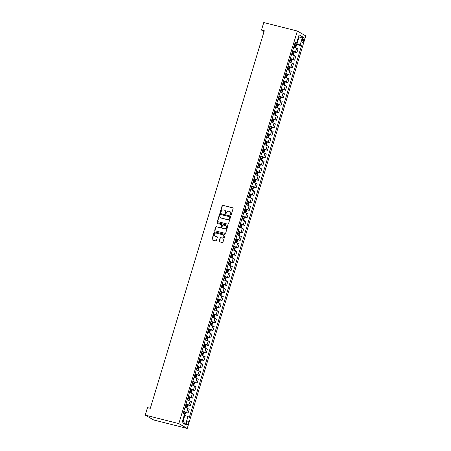 <?xml version="1.0" encoding="UTF-8"?>
<svg xmlns="http://www.w3.org/2000/svg" width="451" height="451" viewBox="0 0 451 451"><rect width="100%" height="100%" fill="white"/><g stroke="black" fill="none" stroke-linecap="round" stroke-linejoin="round"><path stroke-width="0.68" d="M230.703 215.11A0.434 0.395 -60.1 0 0 231.211 214.794L233.099 208.525A0.62 0.564 -60.1 0 0 232.733 207.798L222.839 205.301A0.62 0.564 -60.1 0 0 222.112 205.752L220.223 212.015A0.434 0.395 -60.1 0 0 220.483 212.528A0.434 0.395 -60.1 0 0 220.99 212.212L221.232 211.401A1.984 1.804 -60.1 0 1 223.561 209.957L224.389 210.166A1.984 1.804 -60.1 0 1 225.573 212.494L225.331 213.306A0.434 0.395 -60.1 0 0 225.59 213.819A0.434 0.395 -60.1 0 0 226.098 213.503L226.346 212.692A1.984 1.804 -60.1 0 1 228.674 211.248L229.497 211.457A1.984 1.804 -60.1 0 1 230.686 213.785L230.438 214.597A0.434 0.395 -60.1 0 0 230.703 215.11M188.123 423.314A2.018 0.812 104.2 0 0 187.887 420.941A2.018 0.812 104.2 0 0 186.669 422.48A2.018 0.812 104.2 0 0 186.9 424.853A2.018 0.812 104.2 0 0 188.123 423.314M219.107 241.071A0.62 0.564 -60.1 0 0 219.479 241.798L222.253 242.497A0.62 0.564 -60.1 0 0 222.98 242.046L225.083 235.089A0.62 0.564 -60.1 0 0 224.711 234.362L214.823 231.865A0.62 0.564 -60.1 0 0 214.095 232.316L211.993 239.272A0.62 0.564 -60.1 0 0 212.365 240L215.713 240.851A0.62 0.564 -60.1 0 0 216.441 240.4L217.343 237.418A0.62 0.564 -60.1 0 0 216.97 236.69L215.307 236.273A1.657 1.505 -60.1 0 1 214.388 234.131A1.657 1.505 -60.1 0 1 216.26 233.116L222.771 234.762A1.657 1.505 -60.1 0 1 223.696 236.905A1.657 1.505 -60.1 0 1 221.819 237.914L220.736 237.643A0.62 0.564 -60.1 0 0 220.009 238.094L219.333 241.2A0.62 0.564 -60.1 0 0 219.468 241.798M297.344 31.029L263.756 22.55L261.49 30.059L264.292 30.764L150.301 408.318L147.5 407.608L145.233 415.117L178.821 423.602L297.344 31.029L305.767 35.883L187.244 428.45L178.821 423.602M227.789 224.164A0.62 0.564 -60.1 0 0 228.516 223.713L230.619 216.751A0.62 0.564 -60.1 0 0 230.247 216.023L220.359 213.526A0.62 0.564 -60.1 0 0 219.631 213.977L217.529 220.934A0.62 0.564 -60.1 0 0 217.901 221.666L227.789 224.164M227.851 225.923L225.748 232.879A0.62 0.564 -60.1 0 1 225.021 233.33L215.133 230.833A0.62 0.564 -60.1 0 1 214.761 230.106L215.657 227.129A0.62 0.564 -60.1 0 1 216.384 226.678L220.398 227.687A0.62 0.564 -60.1 0 0 221.125 227.236L221.723 225.263A0.62 0.564 -60.1 0 0 221.351 224.536L217.173 223.482A0.434 0.395 -60.1 0 1 216.931 222.918A0.434 0.395 -60.1 0 1 217.421 222.653L227.479 225.196A0.62 0.564 -60.1 0 1 227.851 225.923M302.508 38.871L302.114 40.195A1.956 0.789 104.2 0 0 302.339 42.495A1.956 0.789 104.2 0 0 303.523 41.007L303.923 39.682A1.956 0.789 104.2 0 0 303.698 37.382A1.956 0.789 104.2 0 0 302.508 38.871M295.044 42.851L296.628 42.958L295.253 42.168L183.078 413.708L184.453 414.503L182.007 422.615L185.508 424.633L183.083 421.138L184.809 415.433L184.217 415.281M296.628 42.958L299.075 34.851L302.582 36.869L300.135 44.976L294.892 43.358M294.176 45.731L295.382 46.16L295.602 45.438L294.678 45.1L295.022 43.961L296.183 44.412L295.292 47.411L295.918 47.079L296.459 45.275L296.194 44.435L301.51 45.771L300.135 44.976M301.51 45.771L189.335 417.316L187.96 416.521L185.508 424.633M145.233 415.117L153.656 419.971L187.244 428.45M261.49 30.059L264.055 31.536M298.117 38.031L298.709 38.183L298.167 37.867M296.983 43.888L298.709 38.183L302.582 36.869M182.542 420.828L183.083 421.138M293.922 51.938L296.893 52.688L298.072 48.781L294.018 47.022M289.643 60.75L290.85 61.178L291.07 60.457L290.145 60.118L290.489 58.98L291.65 59.431L290.76 62.43L291.38 62.097L291.927 60.293L291.656 59.453L294.627 60.197L295.805 56.29L291.538 54.475M289.39 66.957L292.355 67.706L293.539 63.8L289.486 62.041M285.105 75.768L286.317 76.196L286.532 75.475L285.613 75.137L285.957 73.998L287.118 74.449L286.227 77.448L286.847 77.115L287.388 75.311L287.124 74.471L290.089 75.216L291.267 71.309L287.219 69.55M283.944 84.963L284.581 84.625L285.122 82.821L284.857 81.981L287.823 82.719L289.001 78.818L284.733 77.003M281.678 92.472L282.315 92.134L282.856 90.33L282.585 89.467L285.556 90.228L286.735 86.327L282.681 84.568M278.306 98.295L279.513 98.724L279.733 98.002L278.808 97.664L279.152 96.525L280.313 96.976L279.423 99.97L280.048 99.643L280.59 97.839L280.325 96.999L283.29 97.737L284.468 93.836L280.201 92.021M277.139 107.49L277.777 107.152L278.323 105.348L278.047 104.485L281.024 105.246L282.202 101.345L278.149 99.586M274.873 114.999L275.51 114.661L276.057 112.857L275.786 112.017L278.757 112.756L279.936 108.854L275.882 107.096M272.607 122.509L273.244 122.17L273.791 120.366L273.52 119.526L276.486 120.265L277.669 116.364L273.396 114.548M270.341 130.018L270.978 129.679L271.519 127.875L271.248 127.013L274.219 127.774L275.398 123.873L271.35 122.114M268.074 137.527L268.711 137.189L269.253 135.385L268.988 134.545L271.953 135.283L273.131 131.382L268.864 129.567M265.808 145.036L266.445 144.698L266.986 142.894L266.716 142.031L269.687 142.792L270.865 138.891L266.812 137.132M263.542 152.545L264.173 152.207L264.72 150.403L264.455 149.563L267.42 150.301L268.599 146.4L264.545 144.641M261.27 160.054L261.907 159.716L262.454 157.912L262.178 157.049L265.154 157.811L266.332 153.909L262.065 152.088M259.004 167.563L259.641 167.225L260.188 165.421L259.911 164.559L262.888 165.32L264.066 161.419L260.013 159.66M256.737 175.073L257.374 174.734L257.921 172.93L257.651 172.09L260.616 172.829L261.8 168.928L257.746 167.169M255.384 179.599L254.488 182.57L255.108 182.243L255.649 180.439L255.379 179.577L258.35 180.338L259.528 176.431L255.48 174.678M252.205 190.091L252.842 189.753L253.383 187.949L253.118 187.109L256.083 187.847L257.262 183.94L252.994 182.125M249.939 197.6L250.576 197.262L251.117 195.458L250.852 194.618L253.817 195.356L254.995 191.45L250.728 189.634M247.672 205.109L248.304 204.765L248.851 202.967L248.574 202.104L251.551 202.865L252.729 198.959L248.676 197.205M245.4 212.613L246.037 212.274L246.584 210.476L246.314 209.636L249.285 210.375L250.463 206.468L246.409 204.715M244.047 217.145L243.151 220.116L243.771 219.784L244.318 217.985L244.042 217.123L247.018 217.884L248.197 213.977L244.143 212.224M240.868 227.631L241.505 227.293L242.052 225.494L241.781 224.649L244.746 225.393L245.93 221.486L241.877 219.733M237.497 233.455L238.709 233.883L238.923 233.167L237.998 232.829L238.348 231.684L239.509 232.141L238.618 235.134L239.239 234.802L239.78 233.004L239.515 232.158L242.48 232.902L243.658 228.995L239.391 227.18M236.335 242.649L236.972 242.311L237.514 240.513L237.243 239.65L240.214 240.411L241.392 236.504L237.125 234.689M234.069 250.158L234.706 249.82L235.247 248.022L234.982 247.176L237.948 247.92L239.126 244.014L235.072 242.26M230.698 255.982L231.904 256.41L232.124 255.689L231.2 255.356L231.543 254.212L232.705 254.668L231.814 257.662L232.434 257.329L232.981 255.531L232.716 254.685L235.681 255.429L236.86 251.523L232.592 249.707M229.531 265.177L230.168 264.838L230.715 263.04L230.444 262.194L233.415 262.939L234.593 259.032L230.54 257.279M226.16 271L227.372 271.429L227.586 270.707L226.667 270.375L227.011 269.23L228.172 269.681L227.281 272.68L227.902 272.348L228.448 270.549L228.178 269.704L231.149 270.448L232.327 266.541L228.059 264.726M225.912 277.207L228.877 277.957L230.061 274.05L226.007 272.291M221.627 286.019L222.839 286.447L223.053 285.725L222.129 285.393L222.478 284.248L223.64 284.699L222.749 287.699L223.369 287.366L223.91 285.562L223.645 284.722L226.611 285.466L227.789 281.559L223.741 279.8M220.466 295.213L221.103 294.875L221.644 293.071L221.379 292.231L224.344 292.975L225.523 289.068L221.255 287.253M218.199 302.722L218.836 302.384L219.378 300.58L219.113 299.74L222.078 300.484L223.256 296.578L219.203 294.819M215.928 310.232L216.565 309.893L217.111 308.089L216.846 307.249L219.812 307.994L220.99 304.087L216.722 302.271M213.661 317.741L214.298 317.403L214.845 315.599L214.569 314.736L217.545 315.503L218.724 311.596L214.67 309.837M210.29 323.564L211.502 323.993L211.716 323.271L210.797 322.933L211.141 321.794L212.303 322.245L211.412 325.244L212.032 324.912L212.579 323.108L212.308 322.268L215.279 323.012L216.457 319.105L212.404 317.346M209.129 332.759L209.766 332.421L210.313 330.617L210.042 329.777L213.007 330.515L214.186 326.614L209.918 324.799M206.862 340.268L207.499 339.93L208.041 338.126L207.77 337.263L210.741 338.024L211.919 334.123L207.872 332.364M204.596 347.777L205.233 347.439L205.774 345.635L205.509 344.795L208.475 345.534L209.653 341.632L205.385 339.817M203.243 352.304L202.341 355.275L202.967 354.948L203.508 353.144L203.232 352.282L206.208 353.043L207.387 349.142L203.333 347.383M200.058 362.796L200.695 362.457L201.242 360.653L200.977 359.813L203.942 360.552L205.12 356.651L201.067 354.892M197.792 370.305L198.429 369.967L198.976 368.163L198.705 367.323L201.676 368.061L202.854 364.16L198.587 362.345M195.525 377.814L196.162 377.476L196.709 375.672L196.433 374.809L199.41 375.57L200.588 371.669L196.535 369.91M193.259 385.323L193.896 384.985L194.443 383.181L194.172 382.341L197.138 383.079L198.316 379.178L194.048 377.363M191.906 389.85L191.01 392.821L191.63 392.494L192.171 390.69L191.9 389.827L194.871 390.589L196.05 386.687L192.002 384.928M188.727 400.341L189.364 400.003L189.905 398.199L189.64 397.359L192.605 398.098L193.783 394.197L189.516 392.381M185.355 406.165L186.562 406.593L186.782 405.872L185.857 405.534L186.201 404.395L187.362 404.846L186.472 407.839L187.097 407.512L187.639 405.708L187.374 404.868L190.339 405.607L191.517 401.706L187.25 399.885M184.296 415.303L184.825 415.021L185.372 413.217L185.096 412.355L188.073 413.116L189.251 409.215L185.198 407.456M296.893 52.688L292.626 50.873M294.627 60.197L290.354 58.382M292.355 67.706L288.088 65.885M290.089 75.216L285.821 73.395M287.823 82.719L283.555 80.904M285.556 90.228L281.289 88.413M283.29 97.737L279.022 95.922M281.024 105.246L276.756 103.431M278.757 112.756L274.484 110.94M276.486 120.265L272.218 118.45M274.219 127.774L269.952 125.959M271.953 135.283L267.685 133.468M269.687 142.792L265.419 140.977M267.42 150.301L263.153 148.486M265.154 157.811L260.887 155.995M262.888 165.32L258.615 163.504M260.616 172.829L256.348 171.014M258.35 180.338L254.082 178.523M256.083 187.847L251.816 186.032M253.817 195.356L249.55 193.541M251.551 202.865L247.283 201.05M249.285 210.375L245.017 208.559M247.018 217.884L242.745 216.068M244.746 225.393L240.479 223.578M242.48 232.902L238.213 231.087M240.214 240.411L235.946 238.596M237.948 247.92L233.68 246.105M235.681 255.429L231.414 253.614M233.415 262.939L229.147 261.123M231.149 270.448L226.876 268.633M228.877 277.957L224.609 276.142M226.611 285.466L222.343 283.651M224.344 292.975L220.077 291.16M222.078 300.484L217.81 298.669M219.812 307.994L215.544 306.178M217.545 315.503L213.278 313.682M215.279 323.012L211.006 321.191M213.007 330.515L208.74 328.7M210.741 338.024L206.473 336.209M208.475 345.534L204.207 343.718M206.208 353.043L201.941 351.228M203.942 360.552L199.675 358.737M201.676 368.061L197.408 366.246M199.41 375.57L195.136 373.755M197.138 383.079L192.87 381.264M194.871 390.589L190.604 388.773M192.605 398.098L188.338 396.282M190.339 405.607L186.071 403.792M188.073 413.116L183.805 411.301M184.809 415.433L187.96 416.521M230.737 215.116A0.434 0.395 -60.1 0 1 230.67 214.727L230.912 213.921A1.984 1.804 -60.1 0 0 230.027 211.694M224.919 210.403A1.984 1.804 -60.1 0 1 225.804 212.63L225.556 213.436A0.434 0.395 -60.1 0 0 225.624 213.825M232.733 207.798L232.958 207.928A0.62 0.564 -60.1 0 0 232.958 207.928L223.07 205.43A0.62 0.564 -60.1 0 0 222.343 205.881L220.449 212.15A0.434 0.395 -60.1 0 0 220.516 212.534M230.484 216.159A0.62 0.564 -60.1 0 0 230.472 216.153L220.584 213.656A0.62 0.564 -60.1 0 0 219.857 214.107L217.754 221.069A0.62 0.564 -60.1 0 0 217.889 221.661M229.655 217.207A0.434 0.395 -60.1 0 0 229.396 216.694L220.714 214.507A0.434 0.395 -60.1 0 0 220.201 214.823L219.947 215.674A1.984 1.804 -60.1 0 0 221.131 218.008L227.067 219.507A1.984 1.804 -60.1 0 0 229.396 218.064L229.88 217.337A0.434 0.395 -60.1 0 0 229.621 216.83M220.832 217.895A1.984 1.804 -60.1 0 0 221.362 218.137L221.131 218.008M229.88 217.337L229.621 218.194A1.984 1.804 -60.1 0 1 227.293 219.637L221.362 218.137M221.588 224.666A0.62 0.564 -60.1 0 1 221.948 225.393L221.351 227.366A0.62 0.564 -60.1 0 1 220.624 227.817L216.615 226.808A0.62 0.564 -60.1 0 0 215.888 227.259L214.986 230.235A0.62 0.564 -60.1 0 0 215.121 230.833M227.716 225.325A0.62 0.564 -60.1 0 0 227.704 225.325L217.653 222.783A0.434 0.395 -60.1 0 0 217.213 223.487M224.559 228.742A1.657 1.505 -60.1 0 0 225.861 225.725A1.657 1.505 -60.1 0 0 225.511 225.585L223.217 225.004A0.62 0.564 -60.1 0 0 222.49 225.455L221.892 227.434A0.62 0.564 -60.1 0 0 222.495 228.291L224.79 228.871A1.657 1.505 -60.1 0 0 225.974 225.799M224.79 228.871L222.495 228.291M223.234 234.971A1.657 1.505 -60.1 0 1 222.044 238.049L220.962 237.773A0.62 0.564 -60.1 0 0 220.235 238.224L219.333 241.2M215.076 236.189A1.657 1.505 -60.1 0 0 215.533 236.403L215.307 236.273M217.207 236.826A0.62 0.564 -60.1 0 0 217.196 236.82L215.533 236.403M224.711 234.362L224.936 234.492A0.62 0.564 -60.1 0 0 224.936 234.492L215.048 231.994A0.62 0.564 -60.1 0 0 214.321 232.445L212.218 239.402A0.62 0.564 -60.1 0 0 212.353 240M295.022 43.961L294.74 43.871M295.253 47.4L293.832 46.876M294.678 45.1L294.39 45.01M294.368 45.094L294.796 45.235L294.576 45.957M293.009 54.926L293.646 54.588L294.193 52.784L293.917 51.921L292.468 51.38M292.981 54.909L291.566 54.385M291.91 53.241L293.116 53.669L293.336 52.947L292.124 52.519M292.101 52.604L292.53 52.744L292.31 53.466M290.489 58.98L290.202 58.889M290.715 62.418L289.294 61.894M290.145 60.118L289.858 60.028M289.835 60.113L290.264 60.254L290.044 60.975M288.477 69.944L289.114 69.606L289.66 67.802L289.384 66.94L287.935 66.398M288.448 69.928L287.028 69.398M287.372 68.259L288.584 68.687L288.798 67.966L287.591 67.537M287.569 67.622L287.992 67.763L287.777 68.484M285.957 73.998L285.669 73.908M286.182 77.437L284.761 76.907M285.613 75.137L285.325 75.046M285.297 75.131L285.725 75.272L285.511 75.993M283.961 84.957L284.857 81.981L283.403 81.417M283.916 84.946L282.495 84.416M282.839 83.277L284.045 83.706L284.265 82.984L283.059 82.556M283.031 82.64L283.459 82.781L283.245 83.503M282.585 89.467L281.136 88.926M281.649 92.455L280.229 91.925M280.573 90.786L281.779 91.215L281.999 90.493L280.793 90.065M280.764 90.149L281.193 90.29L280.973 91.012M279.152 96.525L278.87 96.435M279.383 99.964L277.963 99.434M278.808 97.664L278.521 97.574M278.498 97.658L278.927 97.799L278.707 98.521M278.047 104.485L276.598 103.944M277.111 107.473L275.696 106.943M276.04 105.805L277.247 106.233L277.466 105.511L276.254 105.083M276.232 105.168L276.66 105.308L276.44 106.03M274.89 114.988L275.786 112.017L274.332 111.453M274.845 114.982L273.424 114.453M273.774 113.314L274.98 113.742L275.195 113.021L273.988 112.592M273.966 112.677L274.394 112.818L274.174 113.539M272.624 122.497L273.52 119.526L272.066 118.957M272.579 122.492L271.158 121.962M271.502 120.823L272.714 121.251L272.928 120.53L271.722 120.101M271.699 120.186L272.122 120.327L271.908 121.048M271.248 127.013L269.799 126.466M270.312 130.001L268.892 129.471M269.236 128.332L270.47 128.772L270.662 128.039L269.456 127.61M269.427 127.695L269.856 127.836L269.642 128.558M268.091 137.516L268.988 134.545L267.533 133.975M268.046 137.51L266.626 136.98M266.969 135.841L268.176 136.27L268.396 135.548L267.189 135.12M267.161 135.199L267.59 135.345L267.375 136.067M266.716 142.031L265.267 141.484M265.78 145.019L264.359 144.489M264.703 143.35L265.91 143.779L266.129 143.057L264.923 142.629M264.895 142.708L265.323 142.854L265.103 143.576M263.553 152.534L264.455 149.563L263.001 148.993M263.514 152.528L262.093 151.998M262.437 150.859L263.643 151.288L263.863 150.566L262.651 150.138M262.629 150.217L263.057 150.363L262.837 151.085M262.178 157.049L260.729 156.503M261.242 160.037L259.827 159.507M260.171 158.369L261.377 158.797L261.597 158.075L260.385 157.647M260.362 157.726L260.791 157.873L260.571 158.594M259.911 164.559L258.462 164.012M258.975 167.546L257.555 167.017M257.899 165.878L259.111 166.306L259.325 165.585L258.119 165.156M258.096 165.235L258.524 165.382L258.305 166.103M256.754 175.061L257.651 172.09L256.196 171.521M256.709 175.056L255.289 174.526M255.632 173.387L256.844 173.815L257.059 173.094L255.852 172.665M255.83 172.744L256.253 172.891L256.038 173.612M255.379 179.577L253.93 179.03M254.443 182.565L253.022 182.035M253.366 180.896L254.601 181.33L254.792 180.603L253.586 180.174M253.558 180.253L253.986 180.4L253.772 181.122M252.222 190.08L253.118 187.109L251.664 186.539M252.177 190.074L250.756 189.544M251.1 188.405L252.306 188.834L252.526 188.112L251.32 187.684M251.292 187.763L251.72 187.909L251.506 188.631M249.955 197.589L250.852 194.618L249.397 194.048M249.91 197.583L248.49 197.053M248.834 195.914L250.04 196.343L250.26 195.621L249.053 195.193M249.025 195.272L249.454 195.418L249.234 196.134M248.574 202.104L247.125 201.558M247.644 205.092L246.223 204.562M246.567 203.418L247.774 203.852L247.994 203.13L246.782 202.702M246.759 202.781L247.187 202.927L246.968 203.643M245.417 212.607L246.314 209.636L244.859 209.067M245.372 212.601L243.952 212.071M244.301 210.927L245.507 211.361L245.727 210.64L244.515 210.211M244.493 210.29L244.921 210.437L244.701 211.153M244.042 217.123L242.593 216.576M243.106 220.111L241.685 219.581M242.029 218.436L243.241 218.865L243.455 218.149L242.249 217.72M242.226 217.799L242.655 217.946L242.435 218.662M240.885 227.625L241.781 224.649L240.327 224.085M240.84 227.62L239.419 227.09M239.763 225.945L240.975 226.374L241.189 225.658L239.983 225.229M239.96 225.308L240.383 225.455L240.169 226.171M238.348 231.684L238.06 231.594M238.573 235.129L237.153 234.599M237.998 232.829L237.716 232.733M237.688 232.817L238.117 232.958L237.902 233.68M237.243 239.65L235.794 239.103M236.307 242.638L234.886 242.108M235.23 240.964L236.437 241.392L236.657 240.676L235.45 240.242M235.422 240.327L235.85 240.468L235.636 241.189M234.086 250.153L234.982 247.176L233.528 246.612M234.041 250.147L232.62 249.617M232.964 248.473L234.17 248.901L234.39 248.18L233.178 247.751M233.156 247.836L233.584 247.977L233.364 248.698M231.543 254.212L231.256 254.122M231.775 257.656L230.354 257.126M231.2 255.356L230.912 255.26M230.889 255.345L231.318 255.486L231.098 256.207M229.548 265.171L230.444 262.194L228.99 261.631M229.503 265.165L228.082 264.636M228.431 263.491L229.638 263.92L229.858 263.198L228.646 262.77M228.623 262.854L229.052 262.995L228.832 263.717M227.011 269.23L226.723 269.14M227.236 272.675L225.816 272.145M226.667 270.375L226.379 270.279M226.357 270.363L226.785 270.504L226.565 271.226M224.998 280.195L225.635 279.857L226.182 278.058L225.906 277.19L224.457 276.649M224.97 280.184L223.549 279.654M223.893 278.509L225.105 278.938L225.32 278.216L224.113 277.788M224.091 277.872L224.513 278.013L224.299 278.735M222.478 284.248L222.191 284.158M222.704 287.687L221.283 287.163M222.129 285.393L221.847 285.297M221.819 285.382L222.247 285.522L222.033 286.244M220.483 295.208L221.379 292.231L219.925 291.667M220.438 295.196L219.017 294.672M219.361 293.528L220.567 293.956L220.787 293.235L219.581 292.806M219.552 292.891L219.981 293.032L219.767 293.753M218.211 302.717L219.113 299.74L217.658 299.176M218.171 302.706L216.751 302.181M217.094 301.037L218.301 301.465L218.521 300.744L217.309 300.315M217.286 300.4L217.715 300.541L217.495 301.262M215.944 310.226L216.846 307.249L215.386 306.686M215.905 310.215L214.484 309.69M214.828 308.546L216.035 308.974L216.255 308.253L215.042 307.824M215.02 307.909L215.448 308.05L215.228 308.772M214.569 314.736L213.12 314.195M213.633 317.724L212.212 317.194M212.562 316.055L213.768 316.484L213.988 315.762L212.776 315.334M212.754 315.418L213.182 315.559L212.962 316.281M211.141 321.794L210.854 321.704M211.367 325.233L209.946 324.703M210.797 322.933L210.51 322.843M210.487 322.927L210.916 323.068L210.696 323.79M209.146 332.753L210.042 329.777L208.587 329.213M209.101 332.742L207.68 332.212M208.024 331.073L209.236 331.502L209.45 330.78L208.244 330.352M208.215 330.436L208.644 330.577L208.43 331.299M207.77 337.263L206.321 336.722M206.834 340.251L205.414 339.721M205.757 338.583L206.992 339.022L207.184 338.289L205.977 337.861M205.949 337.946L206.378 338.087L206.163 338.808M204.613 347.766L205.509 344.795L204.055 344.231M204.568 347.76L203.147 347.231M203.491 346.092L204.698 346.52L204.917 345.799L203.711 345.37M203.683 345.455L204.111 345.596L203.897 346.317M203.232 352.282L201.789 351.741M202.302 355.27L200.881 354.74M201.225 353.601L202.431 354.029L202.651 353.308L201.439 352.879M201.417 352.964L201.845 353.105L201.625 353.826M200.075 362.784L200.977 359.813L199.517 359.25M200.035 362.779L198.615 362.249M198.959 361.11L200.165 361.539L200.385 360.817L199.173 360.388M199.15 360.473L199.579 360.614L199.359 361.336M197.809 370.294L198.705 367.323L197.25 366.753M197.763 370.288L196.343 369.758M196.692 368.619L197.899 369.048L198.119 368.326L196.907 367.898M196.884 367.982L197.312 368.123L197.093 368.845M196.433 374.809L194.984 374.262M195.497 377.797L194.077 377.267M194.42 376.128L195.633 376.557L195.847 375.835L194.64 375.407M194.618 375.491L195.046 375.632L194.826 376.354M193.276 385.312L194.172 382.341L192.718 381.772M193.231 385.306L191.81 384.776M192.154 383.638L193.366 384.066L193.58 383.344L192.374 382.916M192.346 382.995L192.774 383.141L192.56 383.863M191.9 389.827L190.452 389.281M190.965 392.815L189.544 392.285M189.888 391.147L191.123 391.581L191.314 390.854L190.108 390.425M190.08 390.504L190.508 390.651L190.294 391.372M188.744 400.33L189.64 397.359L188.185 396.79M188.698 400.325L187.278 399.795M187.622 398.656L188.828 399.084L189.048 398.363L187.841 397.934M187.813 398.013L188.242 398.16L188.022 398.881M186.201 404.395L185.919 404.299M186.432 407.834L185.011 407.304M185.857 405.534L185.57 405.443M185.547 405.522L185.975 405.669L185.756 406.39M185.096 412.355L183.647 411.808M183.089 413.674L184.296 414.103L184.515 413.381L183.303 412.953M183.281 413.031L183.709 413.178L183.489 413.9M295.518 51.893L296.696 47.986M293.246 59.402L294.424 55.496M290.98 66.911L292.158 63.005M288.713 74.421L289.892 70.514M286.447 81.93L287.625 78.023M284.181 89.439L285.359 85.532M281.914 96.948L283.093 93.041M279.648 104.457L280.826 100.55M277.376 111.966L278.555 108.06M275.11 119.476L276.288 115.569M272.844 126.985L274.022 123.078M270.577 134.494L271.756 130.587M268.311 142.003L269.489 138.096M266.045 149.512L267.223 145.605M263.773 157.021L264.957 153.114M261.507 164.525L262.685 160.624M259.24 172.034L260.419 168.133M256.974 179.543L258.152 175.642M254.708 187.052L255.886 183.151M252.442 194.561L253.62 190.66M250.175 202.071L251.354 198.169M247.903 209.58L249.087 205.679M245.637 217.089L246.815 213.188M243.371 224.598L244.549 220.697M241.105 232.107L242.283 228.206M238.838 239.616L240.017 235.715M236.572 247.125L237.75 243.224M234.306 254.635L235.484 250.728M232.034 262.144L233.218 258.237M229.768 269.653L230.946 265.746M227.501 277.162L228.68 273.255M225.235 284.671L226.413 280.764M222.969 292.18L224.147 288.274M220.702 299.69L221.881 295.783M218.436 307.199L219.614 303.292M216.164 314.708L217.348 310.801M213.898 322.217L215.076 318.31M211.632 329.726L212.81 325.819M209.365 337.235L210.544 333.328M207.099 344.744L208.277 340.838M204.833 352.254L206.011 348.347M202.567 359.763L203.745 355.856M200.295 367.272L201.479 363.365M198.028 374.781L199.207 370.874M195.762 382.29L196.94 378.383M193.496 389.799L194.674 385.893M191.23 397.308L192.408 393.402M188.963 404.818L190.142 400.911M186.697 412.321L187.875 408.42M302.384 39.293L303.923 39.682M302.001 40.624L303.523 41.007M294.114 46.966L294.464 45.822M294.796 45.235L295.602 45.438M293.026 54.921L293.928 51.944M292.411 52.609L292.755 51.47M291.848 54.475L292.192 53.331M292.53 52.744L293.336 52.947M289.581 61.984L289.925 60.84M290.264 60.254L291.07 60.457M288.493 69.939L289.39 66.962M287.879 67.627L288.223 66.489M287.315 69.493L287.659 68.349M287.992 67.763L288.798 67.966M285.049 77.003L285.393 75.858M285.725 75.272L286.532 75.475M283.341 82.646L283.69 81.507M282.783 84.512L283.127 83.367M283.459 82.781L284.265 82.984M281.695 92.461L282.591 89.49M281.074 90.155L281.418 89.016M280.516 92.021L280.86 90.876M281.193 90.29L281.999 90.493M278.244 99.53L278.594 98.386M278.927 97.799L279.733 98.002M277.156 107.479L278.058 104.508M276.542 105.173L276.886 104.034M275.978 107.039L276.322 105.895M276.66 105.308L277.466 105.511M274.276 112.682L274.62 111.544M273.712 114.548L274.056 113.404M274.394 112.818L275.195 113.021M272.009 120.191L272.353 119.053M271.446 122.058L271.79 120.913M272.122 120.327L272.928 120.53M270.358 130.006L271.254 127.035M269.743 127.701L270.087 126.562M269.179 129.561L269.523 128.422M269.856 127.836L270.662 128.039M267.471 135.21L267.821 134.071M266.913 137.07L267.257 135.931M267.59 135.345L268.396 135.548M265.825 145.025L266.721 142.054M265.205 142.719L265.549 141.58M264.647 144.579L264.991 143.441M265.323 142.854L266.129 143.057M262.939 150.228L263.283 149.089M262.375 152.088L262.719 150.95M263.057 150.363L263.863 150.566M261.287 160.043L262.189 157.072M260.672 157.737L261.016 156.598M260.109 159.598L260.452 158.459M260.791 157.873L261.597 158.075M259.021 167.552L259.917 164.581M258.406 165.246L258.75 164.108M257.842 167.107L258.186 165.968M258.524 165.382L259.325 165.585M256.14 172.756L256.484 171.617M255.576 174.616L255.92 173.477M256.253 172.891L257.059 173.094M253.874 180.265L254.217 179.12M253.31 182.125L253.654 180.986M253.986 180.4L254.792 180.603M251.602 187.774L251.946 186.629M251.044 189.634L251.387 188.495M251.72 187.909L252.526 188.112M249.335 195.283L249.679 194.139M248.772 197.143L249.121 196.005M249.454 195.418L250.26 195.621M247.684 205.098L248.586 202.127M247.069 202.792L247.413 201.648M246.505 204.653L246.849 203.514M247.187 202.927L247.994 203.13M244.803 210.301L245.147 209.157M244.239 212.162L244.583 211.023M244.921 210.437L245.727 210.64M242.537 217.81L242.88 216.666M241.973 219.671L242.317 218.532M242.655 217.946L243.455 218.149M240.27 225.32L240.614 224.175M239.706 227.18L240.05 226.041M240.383 225.455L241.189 225.658M237.44 234.689L237.784 233.55M238.117 232.958L238.923 233.167M236.352 242.644L237.249 239.667M235.732 240.338L236.076 239.193M235.174 242.198L235.518 241.06M235.85 240.468L236.657 240.676M233.466 247.847L233.81 246.703M232.902 249.707L233.252 248.569M233.584 247.977L234.39 248.18M230.636 257.217L230.98 256.078M231.318 255.486L232.124 255.689M228.933 262.865L229.277 261.721M228.369 264.726L228.713 263.581M229.052 262.995L229.858 263.198M226.103 272.235L226.447 271.09M226.785 270.504L227.586 270.707M225.015 280.189L225.912 277.213M224.401 277.884L224.745 276.739M223.837 279.744L224.181 278.6M224.513 278.013L225.32 278.216M221.571 287.253L221.915 286.109M222.247 285.522L223.053 285.725M219.862 292.896L220.206 291.758M219.304 294.762L219.648 293.618M219.981 293.032L220.787 293.235M217.596 300.405L217.94 299.267M217.032 302.271L217.382 301.127M217.715 300.541L218.521 300.744M215.33 307.915L215.674 306.776M214.766 309.781L215.11 308.636M215.448 308.05L216.255 308.253M213.678 317.735L214.575 314.759M213.064 315.424L213.408 314.285M212.5 317.29L212.844 316.145M213.182 315.559L213.988 315.762M210.234 324.799L210.578 323.655M210.916 323.068L211.716 323.271M208.531 330.442L208.875 329.303M207.967 332.308L208.311 331.164M208.644 330.577L209.45 330.78M206.879 340.257L207.776 337.286M206.259 337.951L206.609 336.812M205.701 339.817L206.045 338.673M206.378 338.087L207.184 338.289M203.993 345.46L204.337 344.322M203.435 347.326L203.779 346.182M204.111 345.596L204.917 345.799M201.727 352.97L202.071 351.831M201.163 354.836L201.512 353.691M201.845 353.105L202.651 353.308M199.46 360.479L199.804 359.34M198.897 362.345L199.241 361.2M199.579 360.614L200.385 360.817M197.194 367.988L197.538 366.849M196.63 369.854L196.974 368.709M197.312 368.123L198.119 368.326M195.542 377.803L196.439 374.832M194.928 375.497L195.272 374.358M194.364 377.357L194.708 376.219M195.046 375.632L195.847 375.835M192.662 383.006L193.005 381.867M192.098 384.866L192.442 383.728M192.774 383.141L193.58 383.344M190.39 390.515L190.739 389.376M189.832 392.376L190.175 391.237M190.508 390.651L191.314 390.854M188.123 398.024L188.467 396.886M187.565 399.885L187.909 398.746M188.242 398.16L189.048 398.363M185.293 407.394L185.643 406.255M185.975 405.669L186.782 405.872M184.228 415.286L185.107 412.377M183.591 413.043L183.935 411.904M183.709 413.178L184.515 413.381"/></g></svg>
